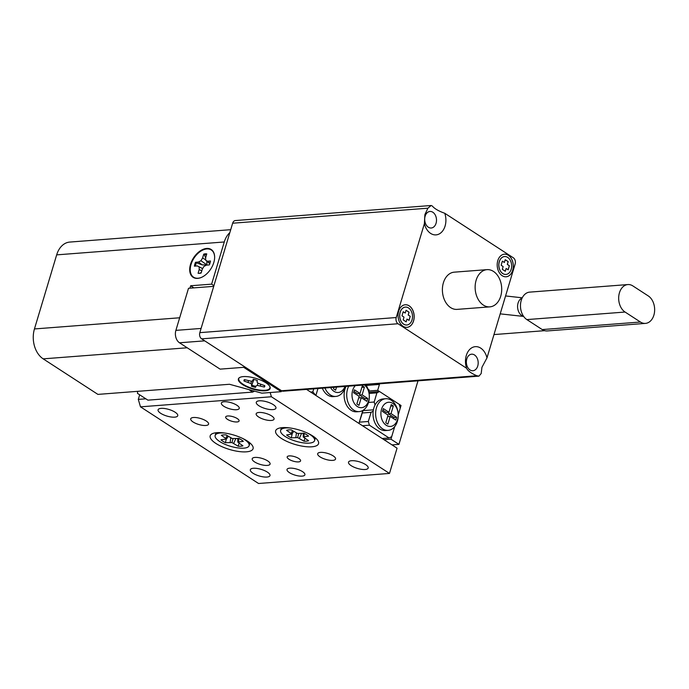 <?xml version="1.0" encoding="UTF-8"?>
<svg xmlns="http://www.w3.org/2000/svg" width="689" height="689" viewBox="0 0 689 689"><rect width="100%" height="100%" fill="white"/><g stroke="black" fill="none" stroke-linecap="round" stroke-linejoin="round"><path stroke-width="1.03" d="M399.586 405.614L401.041 405.502L377.675 390.327L368.744 391.016M382.171 438.505L389.096 437.98L391.697 436.645L394.719 426.594L390.939 439.177L398.94 444.362L417.999 380.828M398.94 444.362L392.015 444.896M378.562 383.868L379.441 384.436L366.014 385.47M377.675 390.327L379.441 384.436M401.041 405.502L398.225 414.907L400.283 408.026L399.198 404.305L379.518 391.524L376.917 392.859L369.097 393.453M390.939 439.177L384.014 439.711M236.852 405.227A9.327 3.135 -163.3 0 0 227.422 401.894A9.327 3.135 -163.3 0 0 221.367 403.048A9.327 3.135 -163.3 0 0 223.753 406.234A9.327 3.135 -163.3 0 0 233.183 409.576A9.327 3.135 -163.3 0 0 239.238 408.413A9.327 3.135 -163.3 0 0 236.852 405.227M302.514 471.629A9.327 3.135 -163.3 0 0 293.083 468.296A9.327 3.135 -163.3 0 0 287.029 469.459A9.327 3.135 -163.3 0 0 289.423 472.637A9.327 3.135 -163.3 0 0 298.845 475.978A9.327 3.135 -163.3 0 0 304.9 474.816A9.327 3.135 -163.3 0 0 302.514 471.629M298.793 458.521A7.002 2.351 -163.3 0 0 291.723 456.015A7.002 2.351 -163.3 0 0 287.184 456.885A7.002 2.351 -163.3 0 0 288.975 459.279A7.002 2.351 -163.3 0 0 296.046 461.785A7.002 2.351 -163.3 0 0 300.585 460.907A7.002 2.351 -163.3 0 0 298.793 458.521M237.292 418.593A7.002 2.351 -163.3 0 0 230.221 416.087A7.002 2.351 -163.3 0 0 225.682 416.957A7.002 2.351 -163.3 0 0 227.473 419.351A7.002 2.351 -163.3 0 0 234.544 421.849A7.002 2.351 -163.3 0 0 239.092 420.979A7.002 2.351 -163.3 0 0 237.292 418.593M333.166 455.877A9.327 3.135 -163.3 0 0 323.735 452.535A9.327 3.135 -163.3 0 0 317.681 453.698A9.327 3.135 -163.3 0 0 320.066 456.885A9.327 3.135 -163.3 0 0 329.497 460.226A9.327 3.135 -163.3 0 0 335.552 459.063A9.327 3.135 -163.3 0 0 333.166 455.877M271.664 415.949A9.327 3.135 -163.3 0 0 262.233 412.608A9.327 3.135 -163.3 0 0 256.179 413.77A9.327 3.135 -163.3 0 0 258.573 416.957A9.327 3.135 -163.3 0 0 268.004 420.299A9.327 3.135 -163.3 0 0 274.058 419.136A9.327 3.135 -163.3 0 0 271.664 415.949M267.694 460.915A9.327 3.135 -163.3 0 0 258.263 457.574A9.327 3.135 -163.3 0 0 252.208 458.736A9.327 3.135 -163.3 0 0 254.603 461.923A9.327 3.135 -163.3 0 0 264.033 465.256A9.327 3.135 -163.3 0 0 270.088 464.102A9.327 3.135 -163.3 0 0 267.694 460.915M206.2 420.988A9.327 3.135 -163.3 0 0 196.77 417.646A9.327 3.135 -163.3 0 0 190.715 418.809A9.327 3.135 -163.3 0 0 193.101 421.995A9.327 3.135 -163.3 0 0 202.532 425.328A9.327 3.135 -163.3 0 0 208.586 424.166A9.327 3.135 -163.3 0 0 206.2 420.988M160.709 413.322A10.266 3.445 16.7 0 1 158.082 409.817A10.266 3.445 16.7 0 1 164.74 408.534A10.266 3.445 16.7 0 1 175.109 412.211A10.266 3.445 16.7 0 1 177.745 415.717A10.266 3.445 16.7 0 1 171.079 416.991A10.266 3.445 16.7 0 1 160.709 413.322M351.157 465.661A10.266 3.445 16.7 0 1 348.522 462.155A10.266 3.445 16.7 0 1 355.188 460.881A10.266 3.445 16.7 0 1 365.558 464.55A10.266 3.445 16.7 0 1 368.184 468.055A10.266 3.445 16.7 0 1 361.527 469.33A10.266 3.445 16.7 0 1 351.157 465.661M258.909 405.761A10.266 3.445 16.7 0 1 256.282 402.264A10.266 3.445 16.7 0 1 262.94 400.981A10.266 3.445 16.7 0 1 273.309 404.658A10.266 3.445 16.7 0 1 275.944 408.164A10.266 3.445 16.7 0 1 269.278 409.438A10.266 3.445 16.7 0 1 258.909 405.761M252.958 473.214A10.266 3.445 16.7 0 1 250.331 469.709A10.266 3.445 16.7 0 1 256.988 468.434A10.266 3.445 16.7 0 1 267.358 472.103A10.266 3.445 16.7 0 1 269.985 475.608A10.266 3.445 16.7 0 1 263.327 476.883A10.266 3.445 16.7 0 1 252.958 473.214M312.806 436.008A22.392 7.519 -163.3 0 0 277.831 428.636A22.392 7.519 -163.3 0 0 281.388 438.428A22.392 7.519 -163.3 0 0 307.604 446.808A22.392 7.519 -163.3 0 0 317.905 440.659A22.392 7.519 -163.3 0 0 312.806 436.008M247.342 441.046A22.392 7.519 -163.3 0 0 212.358 433.674A22.392 7.519 -163.3 0 0 215.915 443.458A22.392 7.519 -163.3 0 0 242.14 451.838A22.392 7.519 -163.3 0 0 252.441 445.697A22.392 7.519 -163.3 0 0 247.342 441.046M306.545 389.406L397.062 448.177L389.483 473.429L271.406 396.761L140.478 406.837L138.3 399.387L139.678 394.797M140.478 406.837L258.547 483.497L389.483 473.429M138.3 399.387L145.853 398.81M270.174 392.532L271.406 396.761M315.39 437.903A17.725 5.951 16.7 0 1 315.338 438.101L314.58 440.624A17.725 5.951 16.7 0 1 303.367 442.872A17.725 5.951 16.7 0 1 285.591 436.757A17.725 5.951 16.7 0 1 280.621 430.436A17.725 5.951 16.7 0 1 290.439 428.033M306.545 434.621A13.194 4.435 -163.3 0 0 303.918 433.2L297.579 433.476L291.189 429.867A13.194 4.435 16.7 0 0 286.581 430.341L291.938 434.044L286.633 434.966A13.194 4.435 16.7 0 0 288.657 436.447A13.194 4.435 16.7 0 0 291.283 437.859L297.631 437.593L304.013 441.193A13.194 4.435 -163.3 0 0 308.62 440.727L303.263 437.015L308.569 436.094A13.194 4.435 -163.3 0 0 306.545 434.621M292.248 433.579L291.283 437.859M307.707 433.209A17.725 5.951 16.7 0 1 309.619 434.303A17.725 5.951 16.7 0 1 314.58 440.624M280.621 430.436L281.379 427.912A17.725 5.951 16.7 0 1 281.448 427.723M293.678 431.417L291.938 434.044M292.558 430.72L291.197 433.217M296.399 432.985L295.865 437.394M298.699 433.596L297.631 437.593M301.549 433.441L299.396 438.316M304.874 438.385L304.013 441.193M304.15 433.312L303.987 436.568M303.229 433.269L303.263 437.015M242.244 438.247A17.725 5.951 16.7 0 1 244.578 439.608A17.725 5.951 16.7 0 1 249.117 445.662A17.725 5.951 16.7 0 1 237.619 447.867A17.725 5.951 16.7 0 1 219.696 441.528A17.725 5.951 16.7 0 1 215.157 435.474L215.915 432.95A17.725 5.951 16.7 0 1 215.984 432.752M226.276 439.117L225.432 442.708L231.96 442.571L238.153 446.205A13.194 4.435 16.7 0 0 242.924 445.843L237.8 442.123L243.32 441.33A13.194 4.435 16.7 0 0 241.391 439.858A13.194 4.435 16.7 0 0 238.842 438.428L232.314 438.566L226.113 434.931A13.194 4.435 -163.3 0 0 221.35 435.293L226.474 439.014L220.945 439.797A13.194 4.435 -163.3 0 0 222.874 441.279A13.194 4.435 -163.3 0 0 225.432 442.708M249.926 442.941A17.725 5.951 16.7 0 1 249.874 443.139L249.117 445.662M215.157 435.474A17.725 5.951 16.7 0 1 224.976 433.071M238.764 438.428L238.583 441.701M237.765 438.505L237.8 442.123M239.066 443.337L238.153 446.205M230.746 437.894L230.169 442.347M233.054 438.652L231.96 442.571M235.802 438.66L233.7 443.32M228.266 436.326L226.474 439.014M227.206 435.637L225.794 438.187M381.551 409.163A12.126 8.621 85.6 0 0 386.262 425.294A12.126 8.621 85.6 0 0 397.544 419.541A12.126 8.621 85.6 0 0 392.825 403.409A12.126 8.621 85.6 0 0 381.551 409.163M397.381 421.341A15.864 11.265 -94.4 0 1 388.14 430.367A15.864 11.265 -94.4 0 1 376.47 407.759A15.864 11.265 -94.4 0 1 385.711 398.733A15.864 11.265 -94.4 0 1 397.381 421.341M388.14 430.367L385.521 430.565A15.864 11.265 -94.4 0 1 373.171 411.238A15.864 11.265 -94.4 0 1 373.851 407.966A15.864 11.265 -94.4 0 1 375.04 405.011A15.864 11.265 -94.4 0 1 383.093 398.94L385.711 398.733M388.932 412.237L391.231 404.581L393.316 405.933L391.025 413.598L396.614 417.233L395.762 420.092L390.163 416.457L387.864 424.123L385.771 422.762L388.071 415.105L382.473 411.471L383.334 408.603L388.932 412.237L386.314 412.444L382.86 410.196M359.598 422.15L368.331 421.479L371.078 412.306L362.345 412.978M389.096 437.98L369.416 425.199L362.492 425.733M368.512 402.462L374.17 402.023L376.917 392.859M368.908 392.342L379.518 391.524M374.17 402.023L375.04 405.011M373.171 411.238L371.078 412.306M368.331 421.479L369.416 425.199M373.395 409.834L363.051 410.627M390.758 406.131L393.316 405.933M388.872 412.246L388.398 413.796L391.025 413.598M388.398 413.796L393.996 417.431L396.614 417.233M393.996 417.431L393.617 418.705M387.606 416.656L390.163 416.457M345.378 386.417A15.864 11.265 -94.4 0 1 345.111 387.399A15.864 11.265 -94.4 0 1 335.87 396.425A15.864 11.265 -94.4 0 1 324.95 387.993M355.326 385.651A12.126 8.621 85.6 0 0 352.647 390.396A12.126 8.621 85.6 0 0 357.358 406.527A12.126 8.621 85.6 0 0 368.632 400.774A12.126 8.621 85.6 0 0 364.378 384.953M365.446 384.875L366.729 386.348A15.864 11.265 -94.4 0 1 368.477 402.574A15.864 11.265 -94.4 0 1 359.236 411.6A15.864 11.265 -94.4 0 1 347.566 388.992A15.864 11.265 -94.4 0 1 348.694 386.159M359.236 411.6L356.618 411.798A15.864 11.265 -94.4 0 1 344.948 389.199A15.864 11.265 -94.4 0 1 346.076 386.365M335.87 396.425L333.252 396.631A15.864 11.265 -94.4 0 1 322.331 388.191M356.868 403.995L359.167 396.339L353.569 392.704L354.43 389.836L360.028 393.471L362.328 385.814L364.412 387.166L362.113 394.831L367.711 398.466L366.858 401.325L361.26 397.691L358.96 405.356L356.868 403.995M330.574 387.554A12.126 8.621 85.6 0 0 344.982 386.451M336.516 387.097L335.595 390.181L333.502 388.82L333.958 387.296M367.986 389.07L369.028 389.75L368.675 391.309M368.624 391.102L369.028 389.75M310.636 392.067L312.832 391.895L313.745 388.854M312.832 391.895L315.881 395.469L317.965 388.527M363.163 410.248L358.935 423.416L315.881 395.469M358.935 423.416L362.819 410.463M353.948 391.43L357.41 393.677L360.028 393.471M361.854 387.364L364.412 387.166M359.968 393.479L359.494 395.03L362.113 394.831M359.494 395.03L365.092 398.664L367.711 398.466M365.092 398.664L364.714 399.939M358.702 397.889L361.26 397.691M175.884 330.375L201.093 328.438L213.719 286.348L188.51 288.286L175.884 330.375A9.327 6.632 -94.4 0 0 179.51 342.786L220.101 369.14L245.301 367.203L204.711 340.848L179.51 342.786M505.95 274.437L505.881 274.437A8.974 6.373 -94.4 0 1 505.881 274.437A8.974 6.373 -94.4 0 1 499.275 261.648A8.974 6.373 -94.4 0 1 504.503 256.541A8.974 6.373 -94.4 0 1 504.537 256.541L504.572 256.541A8.974 6.373 -94.4 0 1 511.178 269.33A8.974 6.373 -94.4 0 1 505.95 274.437A8.974 6.373 -94.4 0 1 499.344 261.648A8.974 6.373 -94.4 0 1 504.572 256.541M497.794 260.64A11.325 8.044 -94.4 0 1 504.391 254.198A11.325 8.044 -94.4 0 1 512.719 270.329A11.325 8.044 -94.4 0 1 506.131 276.78A11.325 8.044 -94.4 0 1 497.794 260.64M504.357 254.198A11.325 8.044 -94.4 0 1 512.659 270.338A11.325 8.044 -94.4 0 1 506.096 276.78M413.581 320.902A11.325 8.044 85.6 0 0 405.253 304.762A11.325 8.044 85.6 0 0 398.655 311.213A11.325 8.044 85.6 0 0 406.984 327.344A11.325 8.044 85.6 0 0 413.581 320.902M406.958 327.344A11.325 8.044 85.6 0 0 413.512 320.902A11.325 8.044 85.6 0 0 405.218 304.771M405.399 307.113A8.974 6.373 85.6 0 0 405.365 307.113A8.974 6.373 85.6 0 0 400.137 312.22A8.974 6.373 85.6 0 0 406.743 325.01A8.974 6.373 85.6 0 0 406.777 325.001M400.206 312.212A8.974 6.373 85.6 0 0 406.803 325.001A8.974 6.373 85.6 0 0 412.031 319.894A8.974 6.373 85.6 0 0 405.433 307.105A8.974 6.373 85.6 0 0 400.206 312.212M477.744 366.014A8.294 5.891 85.6 0 0 471.638 354.189A8.294 5.891 85.6 0 0 466.806 358.909A8.294 5.891 85.6 0 0 472.912 370.734A8.294 5.891 85.6 0 0 477.744 366.014M476.857 375.738L478.958 376.142L481.189 373.524L481.947 367.297L486.985 357.884A15.52 11.033 85.6 0 0 476.857 346.688A15.52 11.033 85.6 0 0 466.298 355.49A15.52 11.033 85.6 0 0 466.617 368.271L398.035 323.744L201.636 338.85L281.586 390.758L476.857 375.738C471.181 373.317 467.771 370.828 466.617 368.271M436.059 223.288A8.294 5.891 85.6 0 0 429.953 211.463A8.294 5.891 85.6 0 0 425.13 216.191A8.294 5.891 85.6 0 0 431.228 228.007A8.294 5.891 85.6 0 0 436.059 223.288M427.921 208.19L431.133 205.503L432.261 205.977C434.483 208.681 438.652 211.11 444.758 213.271A15.52 11.033 85.6 0 1 445.077 226.052A15.52 11.033 85.6 0 1 434.526 234.854A15.52 11.033 85.6 0 1 424.39 223.658L424.889 214.598L427.921 208.19L232.658 223.21L199.827 332.641L396.227 317.534A4.668 3.316 85.6 0 0 398.035 323.744M476.125 280.268A18.663 13.255 85.6 0 0 489.853 306.863A18.663 13.255 85.6 0 0 500.722 296.236A18.663 13.255 85.6 0 0 486.994 269.649A18.663 13.255 85.6 0 0 476.125 280.268M486.994 269.649L454.258 272.164A18.663 13.255 85.6 0 0 443.389 282.783A18.663 13.255 85.6 0 0 457.117 309.378L489.853 306.863M486.985 357.884L515.157 264.008A4.668 3.316 85.6 0 0 513.339 257.798L444.758 213.271M424.39 223.658L396.227 317.534M403.186 319.903L404.012 317.129L401.988 315.812L403.211 311.729L405.235 313.047L406.071 310.274L409.059 312.212L408.224 314.985L410.248 316.294L409.025 320.385L407.001 319.067L406.166 321.841L403.186 319.903M478.958 376.142L283.205 391.197A4.668 3.316 -94.4 0 1 281.586 390.758M201.636 338.85A4.668 3.316 -94.4 0 1 199.827 332.641M232.658 223.21A4.668 3.316 -94.4 0 1 235.371 220.558L431.133 205.503M405.235 313.047L403.203 311.764M408.973 320.351L410.188 316.303L408.155 314.985L408.99 312.212L406.062 310.308M406.114 321.806L407.001 319.067M504.382 262.475L502.35 261.157L501.127 265.248L503.151 266.565L502.324 269.33L505.304 271.268L506.139 268.503L508.163 269.812L509.386 265.73L507.362 264.412L508.198 261.639L505.209 259.701L504.382 262.475L502.341 261.2M505.252 271.233L506.139 268.503M508.112 269.778L509.326 265.73L507.302 264.421L508.129 261.648L505.201 259.744M248.772 389.561L252.665 392.093L254.525 391.145M137.645 391.335L137.464 393.367L147.92 400.154L252.665 392.093M245.069 379.82L244.018 381.026L250.822 383.472L251.743 384.798L251.382 386.167A10.826 3.634 -163.3 0 0 255.533 387.39L255.895 386.021L257.341 385.409L264.352 387.046A10.826 3.634 -163.3 0 0 264.791 386.098A10.826 3.634 -163.3 0 0 264.731 385.642L257.927 383.196L256.997 381.878L257.359 380.509A10.826 3.634 -163.3 0 0 253.207 379.277L252.846 380.647L251.407 381.267L244.388 379.622A10.826 3.634 -163.3 0 0 244.156 379.906A10.826 3.634 -163.3 0 0 243.992 380.268A10.826 3.634 -163.3 0 0 244.018 381.026M244.569 380.13A10.542 3.54 16.7 0 1 244.509 379.656M269.743 386.357A16.235 5.452 16.7 0 1 269.942 387.941A16.235 5.452 16.7 0 1 252.975 388.605A16.235 5.452 16.7 0 1 238.807 378.726M255.895 386.021L255.533 387.39M255.757 386.331A10.542 3.54 16.7 0 1 251.778 385.16L251.382 386.167M251.778 385.16L253.776 379.768L251.743 384.798M251.7 381.138L250.822 383.472M248.514 380.828L248.066 382.223M264.671 385.625A10.542 3.54 16.7 0 1 264.387 385.995L264.137 385.47M264.387 385.995L264.352 387.046M260.7 384.453L260.304 385.849M257.858 383.101L257.341 385.409M257.281 380.474L256.997 381.878M253.388 379.32L252.846 380.647M199.233 273.369L201.266 272.594M195.375 266.1A10.542 6.52 123 0 1 196.408 262.793L202.213 264.903L206.855 264.877L206.855 261.966M205.658 257.919L204.409 254.844A10.542 6.52 123 0 1 205.925 254.534A10.542 6.52 123 0 1 206.588 254.508M199.56 273.344A10.826 6.692 -57 0 0 201.145 273.016L202.265 269.21L203.927 266.445L206.355 265.153L209.318 264.895A10.826 6.692 -57 0 0 210.472 260.993L207.501 261.252L205.727 260.313L205.649 257.695L206.769 253.897A10.826 6.692 -57 0 0 203.729 254.155L202.609 257.962L200.947 260.726L198.518 262.027L195.547 262.276A10.826 6.692 -57 0 0 194.401 266.187L197.364 265.928L199.138 266.858L199.216 269.477L198.096 273.283A10.826 6.692 -57 0 0 199.56 273.344M201.662 277.297A16.235 10.042 123 0 1 198.122 278.227A16.235 10.042 123 0 1 191.008 264.576A16.235 10.042 123 0 1 206.743 248.944A16.235 10.042 123 0 1 214.641 257.298M204.409 254.844L203.729 254.155M209.8 263.689L205.727 260.313M209.956 263.241L207.501 261.252M196.408 262.793L195.547 262.276M202.213 264.903L198.518 262.027M206.855 264.877L200.947 260.726M205.718 259.865L202.609 257.962M201.765 270.906L199.216 269.477M202.626 268.607L199.138 266.858M201.326 267.909L197.364 265.928M265.902 382.808A16.588 5.572 -163.3 0 0 239.651 377.52A16.588 5.572 -163.3 0 0 242.623 384.6A16.588 5.572 -163.3 0 0 261.699 390.784A16.588 5.572 -163.3 0 0 269.864 386.581A16.588 5.572 -163.3 0 0 265.902 382.808M213.805 262.518A16.588 10.257 -57 0 0 214.641 257.083A16.588 10.257 -57 0 0 204.4 248.875A16.588 10.257 -57 0 0 190.526 264.309A16.588 10.257 -57 0 0 201.464 277.383A16.588 10.257 -57 0 0 213.805 262.518M281.491 390.697L281.198 391.679L261.88 393.169L229.506 384.273L97.916 394.392L43.183 358.857A22.487 15.976 -94.4 0 1 34.45 328.946L56.67 254.87A22.487 15.976 -94.4 0 1 69.77 242.072L230.712 229.687M281.198 391.679L243.682 367.323M193.91 287.873L190.664 285.763L189.94 288.174M190.664 285.763L211.618 284.152L224.269 241.977A22.487 15.976 -94.4 0 1 229.842 232.598M211.618 284.152L213.926 285.651M627.86 284.566L529.669 292.127A14.46 10.275 85.6 0 0 521.246 300.352A14.46 10.275 85.6 0 0 526.861 319.593L542.234 329.575A14.46 10.275 85.6 0 0 547.255 330.944L645.455 323.391A14.46 10.275 85.6 0 0 654.55 311.755A14.46 10.275 85.6 0 0 648.263 295.925L632.89 285.944A14.46 10.275 85.6 0 0 627.86 284.566A14.46 10.275 85.6 0 0 619.437 292.799A14.46 10.275 85.6 0 0 625.061 312.039L640.434 322.021A14.46 10.275 85.6 0 0 645.455 323.391M34.45 328.946L179.665 317.775M43.183 358.857L187.201 347.781M56.67 254.87L224.269 241.977M522.124 298.061A9.327 6.632 85.6 0 0 518.076 303.057A9.327 6.632 85.6 0 0 523.519 316.242M542.234 329.575L640.434 322.021M526.861 319.593L625.061 312.039M544.637 330.677L493.979 334.578M522.245 297.812L505.571 295.943M523.649 316.432L500.197 313.857"/></g></svg>
